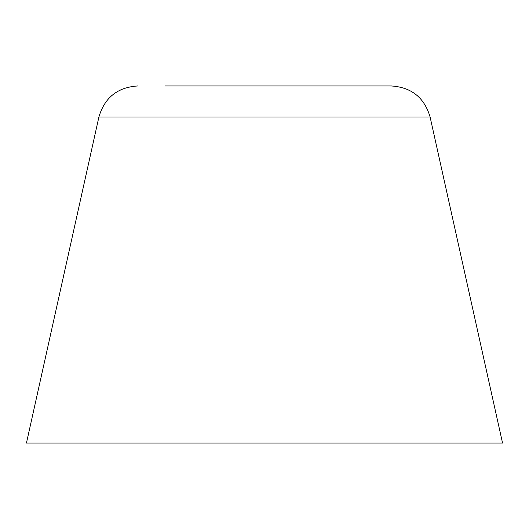 <?xml version="1.0" encoding="UTF-8"?>
<svg xmlns="http://www.w3.org/2000/svg" width="529" height="529" viewBox="0 0 529 529"><rect width="100%" height="100%" fill="white"/><g stroke="black" fill="none" stroke-linecap="round" stroke-linejoin="round"><path stroke-width="0.79" d="M430.103 117.028L98.897 117.028L26.45 443.038L502.55 443.038L430.103 117.028C424.423 97.66 411.516 87.305 391.374 85.963L165.312 85.963M98.897 117.028C104.577 97.66 117.484 87.305 137.626 85.963"/></g></svg>
